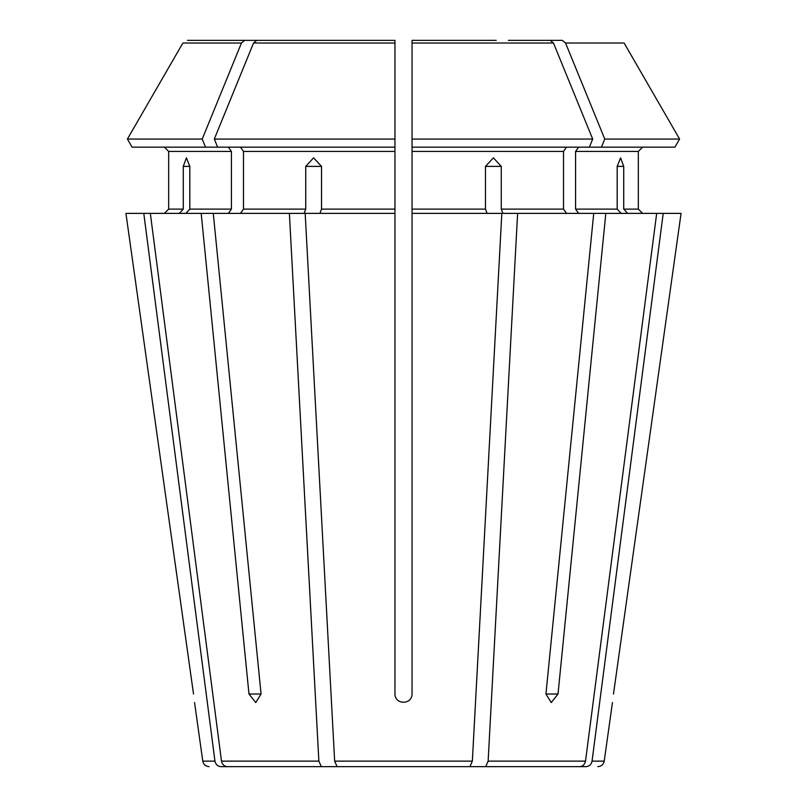 <?xml version="1.0" encoding="UTF-8"?>
<svg xmlns="http://www.w3.org/2000/svg" width="807" height="807" viewBox="0 0 807 807"><rect width="100%" height="100%" fill="white"/><g stroke="black" fill="none" stroke-linecap="round" stroke-linejoin="round"><path stroke-width="1.21" d="M394.956 213.381L394.956 694.02C394.956 704.955 412.044 704.955 412.044 694.02L412.044 213.381L501.823 213.381L472.347 761.132L469.916 766.65L337.084 766.65L357.945 766.65L337.084 766.65L334.653 761.132L305.177 213.381L394.956 213.381L394.956 209.104L321.529 209.104L319.895 213.381M185.872 213.381L189.816 209.104L189.816 166.383L186.407 157.839L183.28 166.383L183.28 209.104L168.673 209.104L164.396 213.381L168.673 209.104L168.673 151.434L164.396 147.156L168.673 151.434L231.417 151.434L231.417 209.104L228.391 213.381M213.27 213.381L150.324 213.381L221.491 761.132C222.238 764.501 224.195 766.337 227.362 766.65L342.158 766.65L321.297 766.65L318.866 761.132L289.38 213.381L213.27 213.381L261.065 694.02L255.748 702.564L248.98 694.02L261.065 694.02M205.543 147.156L202.224 139.056L127.405 139.056L132.086 147.156L217.628 147.156L214.309 139.056L253.539 43.023L256.818 40.35L394.956 40.35L256.818 40.35M228.391 147.156L231.417 151.434M202.224 139.056L241.454 43.023L244.733 40.35L187.506 40.35L263.839 40.35M127.405 139.056L182.886 43.023L127.405 139.056L132.086 147.156M244.733 40.35L298.701 40.35M464.842 766.65L579.638 766.65L485.703 766.65L488.134 761.132L517.62 213.381L502.892 213.381L501.258 209.104L501.258 166.383L485.471 166.383L485.471 209.104L412.044 209.104L412.044 213.381M529.261 766.65L579.638 766.65C582.805 766.337 584.762 764.501 585.509 761.132L656.676 213.381L605.815 213.381L558.02 694.02L551.252 702.564L545.936 694.02L593.73 213.381L517.62 213.381M681.068 213.381L613.481 694.02C612.13 704.955 612.13 704.955 613.481 694.02L681.068 213.381L656.676 213.381M535.798 766.65L586.175 766.65C589.342 766.337 591.299 764.501 592.045 761.132L663.213 213.381M578.609 147.156L575.583 151.434L638.327 151.434L642.604 147.156L638.327 151.434L638.327 209.104L642.604 213.381L638.327 209.104L623.72 209.104L627.664 213.381M566.524 147.156L563.508 151.434L563.508 209.104L566.524 213.381M496.214 40.35L412.044 40.35L496.214 40.35M589.372 147.156L592.691 139.056L412.044 139.056L412.044 147.156L674.914 147.156L679.595 139.056L624.114 43.023L565.546 43.023L562.267 40.35L508.299 40.35M562.267 40.35L543.161 40.35M289.38 213.381L304.108 213.381L305.742 209.104L243.492 209.104L240.476 213.381M201.185 213.381L248.98 694.02M617.184 166.383L620.593 157.839L623.72 166.383L617.184 166.383L617.184 209.104L575.583 209.104L578.609 213.381M623.72 166.383L623.72 209.104M575.583 151.434L575.583 209.104M621.128 213.381L617.184 209.104M593.73 213.381L605.815 213.381M674.914 147.156L679.595 139.056L604.776 139.056L565.546 43.023M601.457 147.156L604.776 139.056M679.595 139.056L624.114 43.023M179.336 213.381L183.28 209.104M263.576 766.65L220.825 766.65C217.658 766.337 215.701 764.501 214.955 761.132L143.787 213.381L125.932 213.381L193.519 694.02C194.87 704.955 194.87 704.955 193.519 694.02L125.932 213.381M143.787 213.381L150.324 213.381M592.691 139.056L553.461 43.023L412.044 43.023L412.044 209.104M485.471 166.383L493.42 157.839L501.258 166.383M487.105 213.381L485.471 209.104M553.461 43.023L550.182 40.35M412.044 43.023L412.044 40.35M394.956 209.104L394.956 139.056L394.956 147.156L217.628 147.156M240.476 147.156L243.492 151.434L243.492 209.104M305.742 166.383L321.529 166.383L313.58 157.839L305.742 166.383L305.742 209.104M321.529 166.383L321.529 209.104M394.956 40.35L394.956 139.056L214.309 139.056M231.417 209.104L189.816 209.104M241.454 43.023L182.886 43.023M612.452 702.564L604.221 761.132L592.045 761.132M585.509 761.132L488.134 761.132M563.508 209.104L501.258 209.104M472.347 761.132L334.653 761.132M318.866 761.132L221.491 761.132M214.955 761.132L202.779 761.132L194.548 702.564M563.508 151.434L412.044 151.434M394.956 151.434L243.492 151.434M394.956 43.023L253.539 43.023M558.02 694.02L545.936 694.02M183.28 166.383L189.816 166.383M604.221 761.132C603.505 764.511 601.397 766.357 597.876 766.65M202.779 761.132C203.495 764.511 205.603 766.357 209.124 766.65"/></g></svg>
